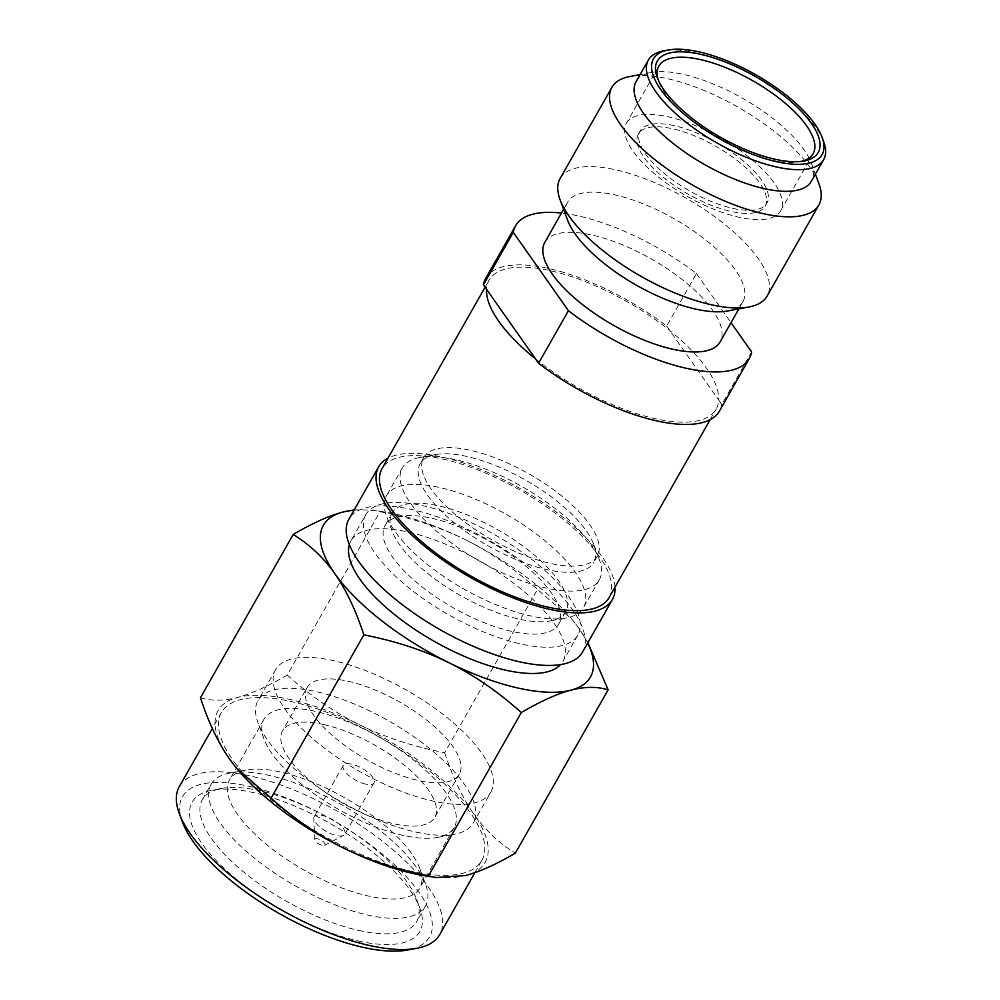 <?xml version="1.0" encoding="UTF-8"?>
<svg xmlns="http://www.w3.org/2000/svg" width="1000" height="1000" viewBox="0 0 1000 1000"><rect width="100%" height="100%" fill="white"/><g stroke="black" fill="none" stroke-linecap="round" stroke-linejoin="round"><path stroke-width="0.75" stroke-dasharray="5 3.75" d="M182.413 821.963A142.062 53.825 -150.4 0 1 249.412 786.388A142.062 53.825 -150.4 0 1 418.975 892.237A142.062 53.825 -150.4 0 1 407.8 950M179.3 786.675A149.75 56.737 -150.4 0 1 249.862 775.863A149.75 56.737 -150.4 0 1 428.587 887.438A149.75 56.737 -150.4 0 1 439.712 934.6M358.15 940.938A130.938 49.612 29.6 0 0 419.888 908.162A130.938 49.612 29.6 0 0 410.112 890.25A130.938 49.612 29.6 0 0 253.837 792.688A130.938 49.612 29.6 0 0 212.162 790.15A130.938 49.612 29.6 0 0 216.975 861.388A130.938 49.612 29.6 0 0 358.15 940.938M358.6 930.413A123.25 46.7 29.6 0 0 416.675 921.513A123.25 46.7 29.6 0 0 416.725 899.55A123.25 46.7 29.6 0 0 407.512 882.7A123.25 46.7 29.6 0 0 260.413 790.863A123.25 46.7 29.6 0 0 221.175 788.462A123.25 46.7 29.6 0 0 202.338 799.75A123.25 46.7 29.6 0 0 242.362 870.925A123.25 46.7 29.6 0 0 358.6 930.413M354.212 509.85L372.425 510.05L380.025 511.75C411.55 517.938 439.888 527.2 465.025 539.55A153.588 58.2 29.6 0 0 395.763 514.163A153.588 58.2 29.6 0 0 383.162 511.737A153.588 58.2 29.6 0 0 354 510.225M200.438 697.763C211.275 701.125 223.65 701.025 237.575 697.438C251.588 693.713 268.15 686.25 287.262 675.05L380.025 511.75M287.262 675.05C310.275 695.738 334.425 712.362 359.712 724.925C385.1 737.362 413.425 746.625 444.712 752.738L537.487 589.438L571.938 619.275L579.075 628.6L587.9 642.638M444.712 752.738C452.75 777.337 462.438 797.75 473.762 813.975C485.175 830.062 499.038 843.112 515.35 853.138M587.7 642.987A153.588 58.2 -150.4 0 0 579.075 628.6A153.588 58.2 -150.4 0 0 571.475 618.713A153.588 58.2 -150.4 0 0 465.025 539.55C490.112 551.987 514.263 568.612 537.487 589.438M237.512 769.388A153.588 58.2 -150.4 0 1 237.087 768.888A153.588 58.2 -150.4 0 1 229.488 759A153.588 58.2 -150.4 0 1 237.575 697.438A153.588 58.2 -150.4 0 1 359.712 724.925A153.588 58.2 -150.4 0 1 473.762 813.975A153.588 58.2 -150.4 0 1 465.675 875.525A153.588 58.2 -150.4 0 1 425.4 875.85M314.913 839.788A5.763 2.188 29.6 0 1 317.738 838.838A5.763 2.188 -150.4 0 1 323.638 842.025A5.763 2.188 -150.4 0 1 324.65 845.312A5.763 2.188 -150.4 0 1 322.325 845.362A5.763 2.188 29.6 0 1 314.913 839.788L313.75 818.413A17.663 6.688 29.6 0 0 336.488 835.512A17.663 6.688 -150.4 0 0 343.6 835.362A17.663 6.688 -150.4 0 0 344.812 834.237A17.663 6.688 -150.4 0 0 339.075 824.038A17.663 6.688 -150.4 0 0 322.425 815.512A17.663 6.688 29.6 0 0 314.1 816.787A17.663 6.688 29.6 0 0 313.75 818.413M365.688 784.125A17.663 6.688 -150.4 0 1 349.025 775.6A17.663 6.688 -150.4 0 1 343.288 765.4A17.663 6.688 -150.4 0 1 351.613 764.125A17.663 6.688 -150.4 0 1 368.275 772.65A17.663 6.688 -150.4 0 1 374 782.85A17.663 6.688 -150.4 0 1 365.688 784.125M323.775 724.562A87.55 33.175 -150.4 0 1 406.337 766.825A87.55 33.175 -150.4 0 1 434.762 817.362A87.55 33.175 -150.4 0 1 393.512 823.688A87.55 33.175 29.6 0 1 310.95 781.438A87.55 33.175 29.6 0 1 282.525 730.888A87.55 33.175 29.6 0 1 323.775 724.562M307.1 687.625A87.55 33.175 29.6 0 1 348.35 681.312A87.55 33.175 -150.4 0 1 430.913 723.562A87.55 33.175 -150.4 0 1 459.338 774.112A87.55 33.175 -150.4 0 1 418.088 780.438A87.55 33.175 29.6 0 1 335.525 738.175A87.55 33.175 29.6 0 1 307.1 687.625L282.525 730.888M490.887 792.038A123.825 46.925 -150.4 0 0 450.675 720.537A123.825 46.925 -150.4 0 0 333.9 660.775A123.825 46.925 29.6 0 0 275.55 669.712A123.825 46.925 29.6 0 0 315.763 741.2A123.825 46.925 29.6 0 0 432.537 800.975A123.825 46.925 -150.4 0 0 490.887 792.038L473.338 822.938A123.825 46.925 -150.4 0 1 454.412 834.275A123.825 46.925 -150.4 0 1 414.988 831.875A123.825 46.925 29.6 0 1 257.95 722.663A123.825 46.925 29.6 0 1 258 700.6A123.825 46.925 29.6 0 1 316.35 691.663A123.825 46.925 -150.4 0 1 433.125 751.438A123.825 46.925 -150.4 0 1 473.338 822.938M263.888 738.8A109.425 41.463 29.6 0 1 263.938 719.3A109.425 41.463 29.6 0 1 315.5 711.4A109.425 41.463 -150.4 0 1 418.7 764.225A109.425 41.463 -150.4 0 1 454.237 827.4A109.425 41.463 -150.4 0 1 437.512 837.425A109.425 41.463 -150.4 0 1 402.675 835.3A109.425 41.463 29.6 0 1 263.888 738.8L257.95 722.663M419.787 868.612A109.425 41.463 -150.4 0 0 281.012 772.113A109.425 41.463 29.6 0 0 246.175 769.987A109.425 41.463 29.6 0 0 229.45 780.013A109.425 41.463 29.6 0 0 264.988 843.2A109.425 41.463 29.6 0 0 368.188 896.012A109.425 41.463 -150.4 0 0 419.75 888.112A109.425 41.463 -150.4 0 0 419.787 868.612L425.5 884.1A123.25 46.7 -150.4 0 1 425.45 906.062A123.25 46.7 -150.4 0 1 367.375 914.963A123.25 46.7 29.6 0 1 251.137 855.475A123.25 46.7 29.6 0 1 211.112 784.312L202.338 799.75M246.175 769.987L229.95 773.025A123.25 46.7 29.6 0 1 269.188 775.413A123.25 46.7 -150.4 0 1 425.5 884.1M229.95 773.025A123.25 46.7 29.6 0 0 211.112 784.312M481.825 860.45A149.75 56.737 -150.4 0 0 433.2 773.988A149.75 56.737 -150.4 0 0 291.988 701.712A149.75 56.737 29.6 0 0 221.425 712.513A149.75 56.737 29.6 0 0 270.05 798.975A149.75 56.737 29.6 0 0 411.275 871.263A149.75 56.737 -150.4 0 0 481.825 860.45L474.875 872.7M365.85 514.625A121.912 46.188 29.6 0 0 405.438 585.013A121.912 46.188 29.6 0 0 520.413 643.863A121.912 46.188 -150.4 0 0 577.85 635.062A121.912 46.188 -150.4 0 0 538.263 564.675A121.912 46.188 -150.4 0 0 423.3 505.825A121.912 46.188 29.6 0 0 365.85 514.625L350.938 540.887A121.912 46.188 29.6 0 1 408.375 532.087A121.912 46.188 -150.4 0 1 523.35 590.938A121.912 46.188 -150.4 0 1 562.938 661.325A121.912 46.188 -150.4 0 1 560.538 664.6M350.938 540.887A121.912 46.188 29.6 0 0 349.35 544.637M432.088 518.325A99.825 37.825 -150.4 0 1 526.237 566.512A99.825 37.825 -150.4 0 1 558.663 624.163A99.825 37.825 -150.4 0 1 511.613 631.362A99.825 37.825 29.6 0 1 417.475 583.175A99.825 37.825 29.6 0 1 385.05 525.538A99.825 37.825 29.6 0 1 432.088 518.325M392.038 530.962A99.825 37.825 29.6 0 1 392.075 513.175A99.825 37.825 29.6 0 1 439.113 505.975A99.825 37.825 -150.4 0 1 533.263 554.163A99.825 37.825 -150.4 0 1 565.675 611.8A99.825 37.825 -150.4 0 1 550.413 620.938A99.825 37.825 -150.4 0 1 518.638 619A99.825 37.825 29.6 0 1 392.038 530.962L386.488 515.913A113.275 42.912 29.6 0 0 530.138 615.8A113.275 42.912 -150.4 0 0 566.188 618A113.275 42.912 -150.4 0 0 583.5 607.625A113.275 42.912 -150.4 0 0 546.725 542.225A113.275 42.912 -150.4 0 0 439.9 487.55A113.275 42.912 29.6 0 0 386.525 495.725A113.275 42.912 29.6 0 0 386.488 515.913M597.275 556.188A99.825 37.825 -150.4 0 1 550.237 563.387A99.825 37.825 29.6 0 1 456.087 515.2A99.825 37.825 29.6 0 1 423.663 457.562A99.825 37.825 29.6 0 1 470.7 450.363A99.825 37.825 -150.4 0 1 564.85 498.537A99.825 37.825 -150.4 0 1 597.275 556.188L593.763 562.362A99.825 37.825 -150.4 0 0 593.8 544.575A99.825 37.825 -150.4 0 0 467.2 456.538A99.825 37.825 29.6 0 0 435.412 454.6L419.637 457.537A113.275 42.912 29.6 0 1 455.7 459.738A113.275 42.912 -150.4 0 1 599.35 559.637A113.275 42.912 -150.4 0 1 599.3 579.812A113.275 42.912 -150.4 0 1 545.925 587.987A113.275 42.912 29.6 0 1 439.113 533.325A113.275 42.912 29.6 0 1 402.325 467.912L386.525 495.725M419.637 457.537A113.275 42.912 29.6 0 0 402.325 467.912M435.412 454.6A99.825 37.825 29.6 0 0 420.15 463.738A99.825 37.825 29.6 0 0 452.575 521.388A99.825 37.825 29.6 0 0 546.725 569.575A99.825 37.825 -150.4 0 0 593.763 562.362M485.763 278.288A134.388 50.925 -150.4 0 1 549.087 268.587A134.388 50.925 -150.4 0 1 666.65 326.1L696.488 273.575A134.388 50.925 29.6 0 0 578.925 216.062A134.388 50.925 29.6 0 0 561.45 213.075M801.725 161.312A88.7 33.612 -150.4 0 1 799.562 161.788A88.7 33.612 -150.4 0 1 771.338 160.075A88.7 33.612 -150.4 0 1 665.475 93.987A88.7 33.612 -150.4 0 1 658.85 81.85A88.7 33.612 -150.4 0 1 658.15 79.75M666.65 326.1L718.688 400.062A130.55 49.462 29.6 0 0 669.75 330.513A130.55 49.462 -150.4 0 0 550.612 270.763A130.55 49.462 29.6 0 0 489.1 280.188A130.55 49.462 29.6 0 0 486.538 289.275M609.062 597.625A130.55 49.462 -150.4 0 0 566.663 522.238A130.55 49.462 -150.4 0 0 443.55 459.225A130.55 49.462 29.6 0 0 382.038 468.65M535.475 358.837A130.55 49.462 29.6 0 0 654.613 418.575A130.55 49.462 -150.4 0 0 716.125 409.15A130.55 49.462 -150.4 0 0 718.688 400.062L721.787 404.475L751.625 351.95M765.212 206.137A72.95 27.637 -150.4 0 0 741.525 164.013A72.95 27.637 -150.4 0 0 672.725 128.8A72.95 27.637 29.6 0 0 638.35 134.075A72.95 27.637 29.6 0 0 662.038 176.188A72.95 27.637 29.6 0 0 730.837 211.4A72.95 27.637 -150.4 0 0 765.212 206.137L766.963 203.05A72.95 27.637 -150.4 0 1 732.588 208.312A72.95 27.637 29.6 0 1 663.787 173.1A72.95 27.637 29.6 0 1 640.1 130.975A72.95 27.637 29.6 0 1 674.475 125.712A72.95 27.637 -150.4 0 1 743.275 160.925A72.95 27.637 -150.4 0 1 766.963 203.05M626.413 123.2A88.7 33.612 29.6 0 1 668.2 116.8A88.7 33.612 -150.4 0 1 751.85 159.613A88.7 33.612 -150.4 0 1 780.65 210.825A88.7 33.612 -150.4 0 1 738.863 217.225A88.7 33.612 29.6 0 1 655.212 174.412A88.7 33.612 29.6 0 1 626.413 123.2L658.888 66.05M636.075 81.7A100.787 38.188 29.6 0 1 651.488 72.463A100.787 38.188 29.6 0 1 683.575 74.425A100.787 38.188 -150.4 0 1 811.4 163.312A100.787 38.188 -150.4 0 1 811.35 181.275M823.688 141.688A100.787 38.188 29.6 0 0 695.863 52.8A100.787 38.188 29.6 0 0 663.775 50.838M818.925 183.75A119.025 45.1 -150.4 0 0 667.975 78.775A119.025 45.1 29.6 0 0 630.075 76.463M560.112 178.512A119.025 45.1 29.6 0 1 616.2 169.925A119.025 45.1 -150.4 0 1 728.45 227.375A119.025 45.1 -150.4 0 1 767.1 296.1M738.863 308.875L742.9 301.762A100.787 38.188 -150.4 0 0 710.175 243.575A100.787 38.188 -150.4 0 0 615.125 194.925A100.787 38.188 29.6 0 0 567.625 202.2A100.787 38.188 29.6 0 0 567.587 220.15M742.9 301.762A100.787 38.188 -150.4 0 1 727.5 311M544.812 242.362A100.787 38.188 29.6 0 1 592.3 235.087A100.787 38.188 -150.4 0 1 687.362 283.738A100.787 38.188 -150.4 0 1 720.088 341.925M696.488 273.575L731.025 322.675M721.787 404.475A134.388 50.925 -150.4 0 1 719.463 411.05M615.025 587.112A134.388 50.925 -150.4 0 0 442.025 457.062A134.388 50.925 29.6 0 0 388.013 458.15M582.562 652.038A134.388 50.925 -150.4 0 0 538.925 574.45A134.388 50.925 -150.4 0 0 412.188 509.575A134.388 50.925 29.6 0 0 348.862 519.275M416.725 899.55L419.888 908.162M383.162 511.737L372.425 510.05M324.65 845.312L343.6 835.362M343.288 765.4L314.1 816.787M374 782.85L344.812 834.237M459.338 774.112L434.762 817.362M275.55 669.712L258 700.6M437.512 837.425L454.412 834.275M263.938 719.3L229.45 780.013M454.237 827.4L419.75 888.112M425.45 906.062L416.675 921.513M221.175 788.462L212.162 790.15M221.425 712.513L212.338 728.5M577.85 635.062L562.938 661.325M565.675 611.8L558.663 624.163M392.075 513.175L385.05 525.538M550.413 620.938L566.188 618M599.3 579.812L583.5 607.625M593.8 544.575L599.35 559.637M423.663 457.562L420.15 463.738M485.1 287.225L489.1 280.188M710.15 419.663L716.125 409.15M638.35 134.075L640.1 130.975M780.65 210.825L813.125 153.663M658.85 81.85L657.262 77.55M799.562 161.788L804.075 160.95M651.488 72.463L640.125 74.588M811.4 163.312L815.4 174.163M563.587 209.3L567.625 202.2"/><path stroke-width="1.5" d="M587.9 642.638L608.125 689.837L515.35 853.138C496.238 864.338 479.688 871.8 465.675 875.525L436.138 877.55L425.4 875.85A153.588 58.2 -150.4 0 1 412.8 873.438A153.588 58.2 -150.4 0 1 343.537 848.037C318.238 835.462 294.088 818.838 271.075 798.162L363.85 634.85C355.725 610.087 346.037 589.675 334.8 573.612C323.512 557.65 309.65 544.6 293.212 534.462C312.45 523.2 329.012 515.725 342.887 512.062L354.212 509.85M436.138 877.55L428.537 875.85C397.25 869.737 368.913 860.462 343.537 848.037A153.588 58.2 -150.4 0 1 237.512 769.388M474.875 872.7L439.712 934.6A149.75 56.737 -150.4 0 1 416.812 948.312L407.8 950A142.062 53.825 -150.4 0 1 362.575 947.237A142.062 53.825 -150.4 0 1 182.413 821.963L179.237 813.35A149.75 56.737 -150.4 0 1 179.3 786.675L212.338 728.5M416.812 948.312A149.75 56.737 -150.4 0 1 369.15 945.413A149.75 56.737 -150.4 0 1 179.237 813.35M354 510.225A153.588 58.2 29.6 0 0 342.887 512.062A153.588 58.2 -150.4 0 0 334.8 573.612A153.588 58.2 -150.4 0 0 448.85 662.663C423.713 650.312 395.375 641.05 363.85 634.85M271.075 798.162L236.625 768.325L229.488 759C218.162 742.763 208.475 722.35 200.438 697.763L293.212 534.462M428.537 875.85L521.3 712.55C498.088 691.725 473.938 675.1 448.85 662.663A153.588 58.2 29.6 0 0 570.988 690.15C557.112 693.812 540.55 701.275 521.3 712.55M608.125 689.837C597.188 686.462 584.812 686.575 570.988 690.15A153.588 58.2 -150.4 0 0 587.7 642.987M560.538 664.6A121.912 46.188 -150.4 0 1 505.487 670.125A121.912 46.188 29.6 0 1 394.338 614.412A121.912 46.188 29.6 0 1 349.35 544.637M660.662 89.412A96.95 36.737 29.6 0 0 776.375 161.65A96.95 36.737 29.6 0 0 822.1 137.375A96.95 36.737 29.6 0 0 699.137 51.887A96.95 36.737 29.6 0 0 668.275 50A96.95 36.737 29.6 0 0 660.662 89.412M668.275 50L663.775 50.838A100.787 38.188 29.6 0 0 648.363 60.075A100.787 38.188 29.6 0 0 655.85 91.812A100.787 38.188 29.6 0 0 776.15 166.912A100.787 38.188 29.6 0 0 823.637 159.637A100.787 38.188 29.6 0 0 823.688 141.688L822.1 137.375M774.613 159.15A92.537 35.062 -150.4 0 1 664.175 90.2A92.537 35.062 -150.4 0 1 657.262 77.55A92.537 35.062 -150.4 0 1 700.9 54.387A92.537 35.062 -150.4 0 1 800.675 110.6A92.537 35.062 -150.4 0 1 804.075 160.95A92.537 35.062 -150.4 0 1 774.613 159.15M485.1 287.225L382.038 468.65A130.55 49.462 29.6 0 0 424.425 544.025A130.55 49.462 29.6 0 0 547.55 607.038A130.55 49.462 -150.4 0 0 609.062 597.625L710.15 419.663M486.538 289.275A130.55 49.462 29.6 0 0 535.475 358.837L483.438 284.862A134.388 50.925 -150.4 0 1 485.763 278.288L515.6 225.763A134.388 50.925 29.6 0 0 513.275 232.338L568.425 310.712A134.388 50.925 29.6 0 0 749.3 358.525A134.388 50.925 29.6 0 0 751.625 351.95L731.025 322.675M658.15 79.75A88.7 33.612 -150.4 0 1 658.888 66.05A88.7 33.612 -150.4 0 1 700.675 59.65A88.7 33.612 -150.4 0 1 784.325 102.463A88.7 33.612 -150.4 0 1 813.125 153.663A88.7 33.612 -150.4 0 1 801.725 161.312M823.637 159.637L811.35 181.275A100.787 38.188 -150.4 0 1 763.863 188.55A100.787 38.188 29.6 0 1 668.812 139.9A100.787 38.188 29.6 0 1 636.075 81.7L648.363 60.075M640.125 74.588L630.075 76.463A119.025 45.1 29.6 0 0 611.888 87.362A119.025 45.1 29.6 0 0 650.537 156.088A119.025 45.1 29.6 0 0 762.788 213.55A119.025 45.1 -150.4 0 0 818.875 204.95A119.025 45.1 -150.4 0 0 818.925 183.75L815.4 174.163M818.875 204.95L767.1 296.1A119.025 45.1 -150.4 0 1 748.913 307A119.025 45.1 -150.4 0 1 711.012 304.688A119.025 45.1 29.6 0 1 560.062 199.725A119.025 45.1 29.6 0 1 560.112 178.512L611.888 87.362M560.062 199.725L567.587 220.15A100.787 38.188 29.6 0 0 695.413 309.037A100.787 38.188 -150.4 0 0 727.5 311L748.913 307M738.863 308.875L720.088 341.925A100.787 38.188 -150.4 0 1 672.6 349.2A100.787 38.188 29.6 0 1 577.537 300.55A100.787 38.188 29.6 0 1 544.812 242.362L563.587 209.3M561.45 213.075A134.388 50.925 29.6 0 0 515.6 225.763M749.3 358.525L719.463 411.05A134.388 50.925 -150.4 0 1 538.575 363.237L568.425 310.712M483.438 284.862L513.275 232.338M538.575 363.237L535.475 358.837M388.013 458.15A134.388 50.925 29.6 0 0 378.7 466.75A134.388 50.925 29.6 0 0 422.337 544.35A134.388 50.925 29.6 0 0 549.075 609.212A134.388 50.925 -150.4 0 0 612.4 599.513A134.388 50.925 -150.4 0 0 615.025 587.112M378.7 466.75L348.862 519.275A134.388 50.925 29.6 0 0 392.5 596.875A134.388 50.925 29.6 0 0 519.237 661.737A134.388 50.925 -150.4 0 0 582.562 652.038L612.4 599.513"/></g></svg>
